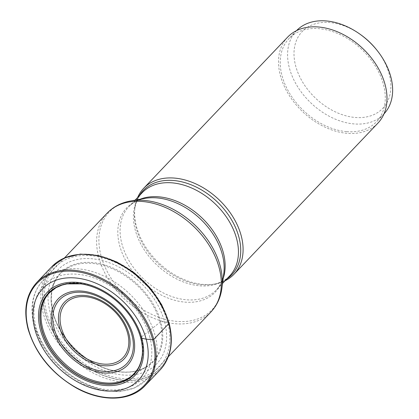 <?xml version="1.0" encoding="UTF-8"?>
<svg xmlns="http://www.w3.org/2000/svg" width="419" height="419" viewBox="0 0 419 419"><rect width="100%" height="100%" fill="white"/><g stroke="black" fill="none" stroke-linecap="round" stroke-linejoin="round"><path stroke-width="0.31" stroke-dasharray="2.1 1.57" d="M168.899 322.64A73.891 51.699 -136.4 0 0 89.97 254.338A73.891 51.699 -136.4 0 0 44.812 312.066A73.891 51.699 -136.4 0 0 123.741 380.368A73.891 51.699 -136.4 0 0 168.899 322.64L168.841 322.583A73.77 51.61 -136.4 0 1 123.762 380.211A73.77 51.61 -136.4 0 1 44.964 312.024A73.77 51.61 43.6 0 1 90.048 254.396A73.77 51.61 43.6 0 1 168.841 322.583A112.166 52.684 -15 0 0 167.61 322.316L164.552 321.74L160.828 321.865L160.016 322.269L141.187 337.148L140.7 337.939M50.097 311.987A68.156 47.687 43.6 0 1 91.751 258.743A68.156 47.687 43.6 0 1 164.552 321.74A68.156 47.687 -136.4 0 1 122.898 374.984A68.156 47.687 -136.4 0 1 50.097 311.987M225.082 280.751A62.337 43.613 43.6 0 1 215.277 283.92A62.337 43.613 43.6 0 1 136.515 226.794A62.337 43.613 43.6 0 1 134.96 207.431A62.337 43.613 43.6 0 1 137.647 197.48M287.612 37.165A62.337 43.613 -136.4 0 0 280.416 75.692A62.337 43.613 -136.4 0 0 324.055 126.695A62.337 43.613 -136.4 0 0 377.896 123.144M346.55 131.634A60.373 42.24 43.6 0 1 290.131 94.181A60.373 42.24 43.6 0 1 289.037 38.517A60.373 42.24 43.6 0 1 318.959 28.67A60.373 42.24 43.6 0 1 375.377 66.129A60.373 42.24 43.6 0 1 376.471 121.788A60.373 42.24 43.6 0 1 346.55 131.634M296.526 30.655A60.373 42.24 -136.4 0 0 296.39 30.797A60.373 42.24 -136.4 0 0 297.485 86.461A60.373 42.24 -136.4 0 0 353.903 123.914A60.373 42.24 -136.4 0 0 383.825 114.068A60.373 42.24 -136.4 0 0 383.961 113.921M360.565 34.604A55.659 38.946 -136.4 0 0 329.711 22.532A55.659 38.946 -136.4 0 0 295.694 66.013A55.659 38.946 -136.4 0 0 355.144 117.461A55.659 38.946 -136.4 0 0 376.891 50.154M51.773 266.73A74.802 52.338 -136.4 0 0 43.131 312.962A74.802 52.338 -136.4 0 0 95.501 374.167A74.802 52.338 -136.4 0 0 160.11 369.904M145.121 385.637A74.802 52.338 43.6 0 1 80.516 389.906A74.802 52.338 43.6 0 1 28.146 328.7A74.802 52.338 43.6 0 1 36.783 282.464M46.478 311.993A72.136 50.469 -136.4 0 0 123.526 378.666A72.136 50.469 -136.4 0 0 167.61 322.316A72.136 50.469 43.6 0 0 90.562 255.642A72.136 50.469 43.6 0 0 46.478 311.993M53.04 312.679A64.186 44.912 -136.4 0 0 121.599 372.009A64.186 44.912 -136.4 0 0 160.828 321.865A64.186 44.912 43.6 0 0 92.269 262.535A64.186 44.912 43.6 0 0 53.04 312.679M53.024 313.15A63.714 44.576 43.6 0 1 56.293 279.112A63.714 44.576 43.6 0 1 111.265 268.265A63.714 44.576 43.6 0 1 160.016 322.269A63.714 44.576 -136.4 0 1 147.519 365.991L127.984 378.436A58.581 40.989 -136.4 0 0 141.187 337.148A58.581 40.989 43.6 0 0 95.123 286.994A58.581 40.989 43.6 0 0 44.817 299.229L56.293 279.112C55.214 280.259 52.071 288.073 51.867 290.99L51.197 299.344L53.134 312.778C59.514 338.426 85.874 364.211 111.941 370.291C122.002 372.769 131.068 372.695 139.139 370.077C141.329 369.479 144.12 368.123 147.519 365.991A63.714 44.576 -136.4 0 1 93.537 363.142A63.714 44.576 -136.4 0 1 53.024 313.15M114.701 299.522A58.88 41.198 43.6 0 1 124.286 308.646M107.081 213.208A71.659 50.139 -136.4 0 0 98.805 257.502A71.659 50.139 -136.4 0 0 98.821 257.554A71.659 50.139 -136.4 0 0 149.002 316.146A71.659 50.139 -136.4 0 0 210.867 312.05M34.651 324.861A71.659 50.139 43.6 0 1 42.932 280.568A71.659 50.139 43.6 0 1 104.797 276.467A71.659 50.139 43.6 0 1 154.983 335.064A71.659 50.139 43.6 0 1 154.993 335.116A71.659 50.139 43.6 0 1 146.718 379.41A71.659 50.139 43.6 0 1 84.848 383.505A71.659 50.139 43.6 0 1 34.667 324.908A71.659 50.139 43.6 0 1 34.651 324.861M221.929 288.015A70.926 49.625 43.6 0 1 165.327 319.357A70.926 49.625 43.6 0 1 101.073 255.889A70.926 49.625 43.6 0 1 101.058 255.836A70.926 49.625 43.6 0 1 130.545 200.984M135.08 200.172L128.9 206.667C132.907 202.419 138.301 199.664 145.079 198.386A61.106 42.754 -136.4 0 0 119.661 245.597A61.106 42.754 -136.4 0 0 119.677 245.644A61.106 42.754 -136.4 0 0 175.027 300.371A61.106 42.754 -136.4 0 0 223.814 273.371C222.871 280.201 220.378 285.727 216.34 289.938A60.373 42.24 43.6 0 1 164.196 293.379A60.373 42.24 43.6 0 1 121.929 243.978A60.373 42.24 43.6 0 1 121.913 243.931A60.373 42.24 43.6 0 1 128.9 206.667A60.373 42.24 43.6 0 1 139.873 199.318M134.96 207.431L134.724 209.259C135.667 202.429 138.16 196.909 142.203 192.698A60.373 42.24 -136.4 0 0 135.217 229.963A60.373 42.24 -136.4 0 0 135.232 230.01A60.373 42.24 -136.4 0 0 177.499 279.41A60.373 42.24 -136.4 0 0 229.638 275.969C225.632 280.211 220.237 282.972 213.46 284.244A61.106 42.754 43.6 0 1 136.248 228.24A61.106 42.754 43.6 0 1 136.233 228.187A61.106 42.754 43.6 0 1 134.724 209.259A61.106 42.754 43.6 0 1 139.276 195.767M223.138 278.619A60.373 42.24 43.6 0 1 216.34 289.938L222.52 283.443M226.716 279.038A61.106 42.754 43.6 0 1 213.46 284.244L215.277 283.92M149.761 336.866A67.737 47.394 43.6 0 1 108.364 389.78A67.737 47.394 43.6 0 1 36.013 327.171A67.737 47.394 43.6 0 1 77.41 274.256A67.737 47.394 43.6 0 1 149.761 336.866M64.563 257.853L42.932 280.568C32.368 292.42 29.445 307.614 34.159 326.16L41.203 343.554L52.501 359.858L67.155 373.79L83.994 384.26L101.717 390.419L118.965 391.739L134.41 388.004L146.718 379.41L168.349 356.695M383.825 114.068L376.471 121.788M296.39 30.797L289.037 38.517"/><path stroke-width="0.63" d="M140.674 337.834L140.747 338.018A59.011 41.287 43.6 0 0 77.714 283.469A59.011 41.287 43.6 0 0 41.649 329.57A59.011 41.287 -136.4 0 0 104.682 384.118A59.011 41.287 -136.4 0 0 140.747 338.018A700.757 329.13 165 0 1 141.821 338.243L146.184 339.175A66.218 46.331 43.6 0 1 105.714 390.906A66.218 46.331 43.6 0 1 34.986 329.701A66.218 46.331 43.6 0 1 75.451 277.97A66.218 46.331 43.6 0 1 146.184 339.175L152.715 339.751A0.786 0.367 -15 0 0 153.763 339.406L168.747 323.667A2.357 1.105 -15 0 0 168.899 322.64M137.647 197.48A62.337 43.613 43.6 0 1 143.712 188.262A62.337 43.613 43.6 0 1 197.553 184.711A62.337 43.613 43.6 0 1 241.192 235.714A62.337 43.613 43.6 0 1 233.996 274.241A62.337 43.613 43.6 0 1 225.082 280.751M233.996 274.241L377.896 123.144A62.337 43.613 -136.4 0 0 385.092 84.612A62.337 43.613 -136.4 0 0 341.454 33.609A62.337 43.613 -136.4 0 0 287.612 37.165L143.712 188.262M383.961 113.921A60.373 42.24 -136.4 0 0 377.488 50.914A60.373 42.24 -136.4 0 0 359.78 34.044A60.373 42.24 -136.4 0 0 326.312 20.95A60.373 42.24 -136.4 0 0 296.526 30.655M377.488 50.914L376.891 50.154A55.659 38.946 -136.4 0 0 360.565 34.604L359.78 34.044M168.747 323.667A74.802 52.338 -136.4 0 0 116.377 262.462A74.802 52.338 -136.4 0 0 51.773 266.73L36.783 282.464A74.802 52.338 43.6 0 1 101.393 278.2A74.802 52.338 43.6 0 1 153.763 339.406A74.802 52.338 43.6 0 1 145.121 385.637L160.11 369.904A74.802 52.338 -136.4 0 0 168.747 323.667M124.286 308.646A58.88 41.198 43.6 0 1 130.796 316.921C124.186 307.394 115.958 299.559 106.117 293.42C97.7 288.267 89.21 285.077 80.652 283.852L66.993 283.914L62.096 285.077L56.062 287.664L49.18 293.043C46.944 295.636 45.488 297.7 44.817 299.229A58.581 40.989 43.6 0 0 42.806 328.763A58.581 40.989 -136.4 0 0 127.984 378.436C131 376.948 134.18 373.879 137.526 369.239C138.925 367.201 140.171 364.284 141.276 360.487L142.198 355.537C142.837 349.985 142.329 344.104 140.679 337.892C138.741 330.722 135.447 323.73 130.796 316.921A58.88 41.198 43.6 0 1 140.7 337.939A58.88 41.198 -136.4 0 1 104.719 383.935A58.88 41.198 -136.4 0 1 41.827 329.512A58.88 41.198 43.6 0 1 55.554 287.753A58.88 41.198 43.6 0 1 106.117 293.42A58.88 41.198 43.6 0 1 114.701 299.522M40.339 329.596A60.43 42.282 43.6 0 1 77.274 282.385A60.43 42.282 43.6 0 1 141.821 338.243A60.43 42.282 -136.4 0 1 104.891 385.454A60.43 42.282 -136.4 0 1 40.339 329.596M152.715 339.751A74.016 51.788 -136.4 0 0 73.655 271.339A74.016 51.788 -136.4 0 0 28.419 329.161A74.016 51.788 -136.4 0 0 107.479 397.579A74.016 51.788 -136.4 0 0 152.715 339.751M168.349 356.695L210.867 312.05A71.659 50.139 -136.4 0 0 219.142 267.757A71.659 50.139 -136.4 0 0 219.132 267.699A71.659 50.139 -136.4 0 0 168.946 209.107A71.659 50.139 -136.4 0 0 107.081 213.208L64.563 257.853M221.929 288.015L223.814 273.371A61.106 42.754 -136.4 0 0 222.306 254.438A61.106 42.754 -136.4 0 0 222.295 254.391A61.106 42.754 -136.4 0 0 145.079 198.386L130.545 200.984A70.926 49.625 43.6 0 1 220.148 265.934A70.926 49.625 43.6 0 1 220.164 265.986A70.926 49.625 43.6 0 1 221.929 288.015C220.698 297.469 217.011 305.482 210.867 312.05M139.873 199.318A60.373 42.24 43.6 0 1 223.311 252.62A60.373 42.24 43.6 0 1 223.322 252.667A60.373 42.24 43.6 0 1 223.138 278.619M222.52 283.443L229.638 275.969A60.373 42.24 -136.4 0 0 236.625 238.704A60.373 42.24 -136.4 0 0 236.615 238.652A60.373 42.24 -136.4 0 0 194.343 189.252A60.373 42.24 -136.4 0 0 142.203 192.698L135.08 200.172M139.276 195.767A61.106 42.754 43.6 0 1 191.986 185.14A61.106 42.754 43.6 0 1 238.867 236.986A61.106 42.754 43.6 0 1 238.882 237.039A61.106 42.754 43.6 0 1 226.716 279.038M133.184 335.451A47.991 33.578 -136.4 0 0 81.925 291.095A47.991 33.578 -136.4 0 0 52.595 328.585A47.991 33.578 -136.4 0 0 103.854 372.941A47.991 33.578 -136.4 0 0 133.184 335.451M54.187 328.59A46.331 32.415 -136.4 0 0 103.692 371.344A46.331 32.415 -136.4 0 0 131.969 335.142A46.331 32.415 -136.4 0 0 131.948 335.069A46.331 32.415 -136.4 0 0 82.443 292.315A46.331 32.415 -136.4 0 0 54.166 328.512A46.331 32.415 -136.4 0 0 54.187 328.59M59.671 327.59A41.172 28.806 43.6 0 1 84.874 295.479A41.172 28.806 43.6 0 1 128.827 333.529A41.172 28.806 43.6 0 1 128.837 333.582A41.172 28.806 43.6 0 1 103.64 365.693A41.172 28.806 43.6 0 1 59.687 327.637A41.172 28.806 43.6 0 1 59.671 327.59M127.627 333.273A39.512 27.644 43.6 0 1 103.441 364.085A39.512 27.644 43.6 0 1 61.258 327.569A39.512 27.644 43.6 0 1 61.247 327.517A39.512 27.644 43.6 0 1 85.434 296.699A39.512 27.644 43.6 0 1 127.612 333.22A39.512 27.644 43.6 0 1 127.627 333.273M160.11 369.904C170.926 357.826 173.906 342.155 169.046 322.892L161.682 304.707L149.85 287.623L134.504 272.999L116.875 262.001L98.35 255.522L80.396 254.097L64.421 257.915L51.773 266.73M36.783 282.464C26.151 294.269 23.239 309.767 28.047 328.957C35.573 353.866 51.563 373.486 76.017 387.811C101.707 402.308 130.587 401.475 145.121 385.637M107.081 213.208C113.34 206.75 121.164 202.676 130.545 200.984"/></g></svg>
